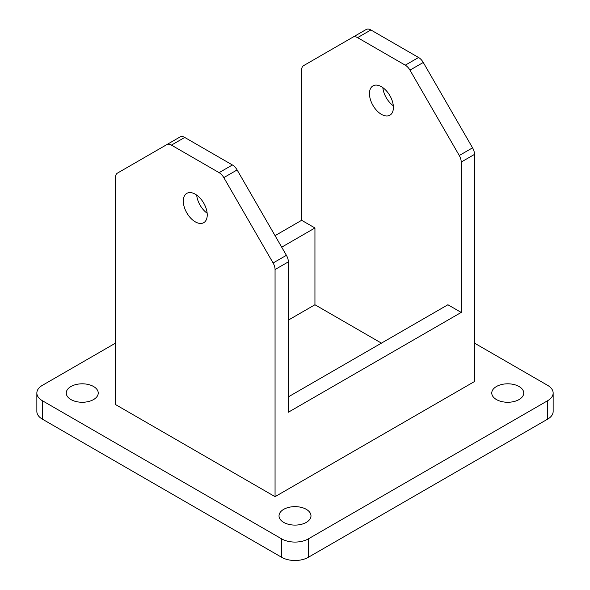 <?xml version="1.0" encoding="UTF-8"?>
<svg xmlns="http://www.w3.org/2000/svg" width="590" height="590" viewBox="0 0 590 590"><rect width="100%" height="100%" fill="white"/><g stroke="black" fill="none" stroke-linecap="round" stroke-linejoin="round"><path stroke-width="0.89" d="M195.275 194.198A16.926 9.772 -120 0 0 186.809 193.358A16.926 9.772 -120 0 0 184.22 206.92A16.926 9.772 -120 0 0 195.275 221.833A16.926 9.772 -120 0 0 203.734 222.673A16.926 9.772 -120 0 0 206.33 209.111A16.926 9.772 -120 0 0 195.275 194.198M196.684 195.113A16.926 9.772 -120 0 0 207.156 213.248M381.428 114.357A16.926 9.772 60 0 1 370.373 99.445A16.926 9.772 60 0 1 372.969 85.882A16.926 9.772 60 0 1 381.428 86.723A16.926 9.772 60 0 1 392.49 101.635A16.926 9.772 60 0 1 389.894 115.198A16.926 9.772 60 0 1 381.428 114.357M382.844 87.637A16.926 9.772 -120 0 0 393.316 105.765M519.053 386.509A15.982 9.226 0 0 0 501.633 384.51A15.982 9.226 0 0 0 491.765 393.036A15.982 9.226 0 0 0 496.448 399.563A15.982 9.226 0 0 0 513.868 401.561A15.982 9.226 0 0 0 523.736 393.036A15.982 9.226 0 0 0 519.053 386.509M508.691 402.247A15.982 9.226 0 0 0 506.817 402.247M93.552 386.509A15.982 9.226 0 0 0 76.132 384.51A15.982 9.226 0 0 0 66.264 393.036A15.982 9.226 0 0 0 70.948 399.563A15.982 9.226 0 0 0 88.367 401.561A15.982 9.226 0 0 0 98.235 393.036A15.982 9.226 0 0 0 93.552 386.509M83.183 402.247A15.982 9.226 0 0 0 81.309 402.247M306.306 509.34A15.982 9.226 0 0 0 288.886 507.341A15.982 9.226 0 0 0 279.018 515.867A15.982 9.226 0 0 0 283.694 522.393A15.982 9.226 0 0 0 301.114 524.392A15.982 9.226 0 0 0 310.982 515.867A15.982 9.226 0 0 0 306.306 509.34M295.937 525.078A15.982 9.226 0 0 0 294.063 525.078M115.493 343.137L42.355 385.358A18.806 10.856 0 0 0 36.853 393.036A18.806 10.856 0 0 0 42.355 400.713L281.703 538.899A18.806 10.856 0 0 0 308.297 538.899L547.645 400.713A18.806 10.856 0 0 0 553.147 393.036A18.806 10.856 0 0 0 547.645 385.358L474.507 343.137M166.734 144.653L180.031 136.976A9.403 5.428 60 0 1 184.729 137.441L171.432 145.118A9.403 5.428 -120 0 0 166.734 144.653L117.44 173.113A9.403 5.428 -120 0 0 115.493 177.42L115.493 404.548L275.058 496.669L474.507 381.516L474.507 154.388L461.21 162.066L461.21 312.427L447.913 304.75L288.355 396.871M288.355 320.105L314.942 304.75L381.428 343.137M232.408 164.971A9.403 5.428 60 0 1 237.114 169.935L286.401 255.315A9.403 5.428 60 0 1 288.355 261.864L275.058 269.542A9.403 5.428 -120 0 0 273.104 262.985L223.817 177.612A9.403 5.428 -120 0 0 219.111 172.649L232.408 164.971L184.729 137.441M288.355 261.864L288.355 412.226L461.21 312.427M281.703 247.173L314.942 227.976L314.942 304.75M461.21 162.066A9.403 5.428 -120 0 0 459.263 155.509L409.969 70.136A9.403 5.428 -120 0 0 405.271 65.173L418.568 57.495L370.889 29.965L357.592 37.642L405.271 65.173M357.592 37.642A9.403 5.428 -120 0 0 352.886 37.177L303.599 65.638A9.403 5.428 -120 0 0 301.645 69.945L301.645 220.299L275.058 235.653M314.942 227.976L301.645 220.299M42.355 400.713L42.355 419.136L281.703 557.321L281.703 538.899M308.297 538.899L308.297 557.321L547.645 419.136L547.645 400.713M553.147 393.036L553.147 411.459A18.806 10.856 180 0 1 547.645 419.136M308.297 557.321A18.806 10.856 180 0 1 281.703 557.321M42.355 419.136A18.806 10.856 180 0 1 36.853 411.459L36.853 393.036M275.058 269.542L275.058 496.669M171.432 145.118L219.111 172.649M418.568 57.495A9.403 5.428 60 0 1 423.266 62.459L472.561 147.832A9.403 5.428 60 0 1 474.507 154.388M352.886 37.177L366.183 29.5A9.403 5.428 60 0 1 370.889 29.965M273.104 262.985L286.401 255.315M237.114 169.935L223.817 177.612M459.263 155.509L472.561 147.832M423.266 62.459L409.969 70.136"/></g></svg>
